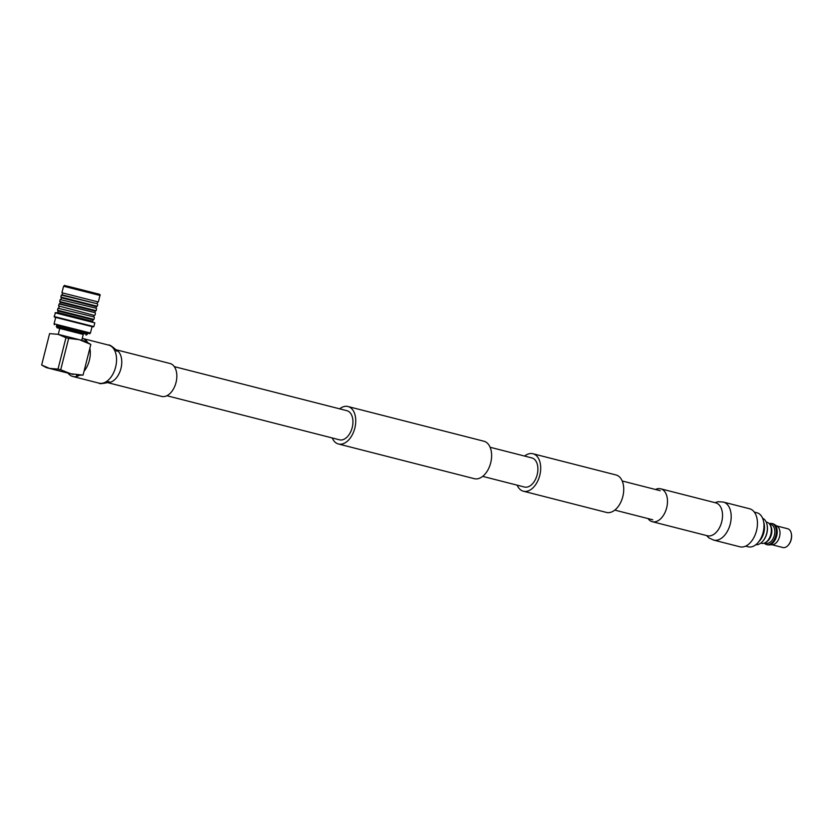 <?xml version="1.0" encoding="UTF-8"?>
<svg xmlns="http://www.w3.org/2000/svg" width="833" height="833" viewBox="0 0 833 833"><rect width="100%" height="100%" fill="white"/><g stroke="black" fill="none" stroke-linecap="round" stroke-linejoin="round"><path stroke-width="1.25" d="M524.592 456.067A19.336 11.954 104.3 0 1 532.953 453.746A19.336 11.954 104.3 0 1 539.774 475.372A19.336 11.954 104.3 0 1 523.384 491.21A19.336 11.954 104.3 0 1 517.158 485.17M532.953 453.746L615.993 474.956A19.336 11.954 104.3 0 1 622.813 496.572A19.336 11.954 104.3 0 1 606.424 512.42L523.384 491.21M332.211 437.95A19.336 11.954 -75.7 0 0 338.437 443.989A19.336 11.954 -75.7 0 0 354.816 428.152A19.336 11.954 -75.7 0 0 347.996 406.525A19.336 11.954 -75.7 0 0 339.635 408.836M338.437 443.989L474.321 478.683A19.336 11.954 -75.7 0 0 490.699 462.846A19.336 11.954 -75.7 0 0 483.879 441.219L347.996 406.525M166.86 395.727L339.5 439.814A15.025 9.288 -75.7 0 0 352.224 427.506A15.025 9.288 -75.7 0 0 346.934 410.7L174.284 366.624M490.106 447.259L531.881 457.931A15.025 9.288 104.3 0 1 537.181 474.727A15.025 9.288 104.3 0 1 524.457 487.034L482.682 476.372M89.86 348.236A19.628 12.131 104.3 0 1 89.35 360.366A19.628 12.131 104.3 0 1 84.029 371.289M79.583 375.204A19.628 12.131 104.3 0 1 72.721 376.443A19.628 12.131 104.3 0 1 68.014 373.142M115.735 349.652L170.036 363.511A16.972 10.496 104.3 0 1 176.023 382.503A16.972 10.496 104.3 0 1 161.633 396.414L107.332 382.545M82.248 338.375A19.628 12.131 104.3 0 1 82.436 338.417A19.628 12.131 104.3 0 1 87.798 342.686M713.621 540.086L739.881 546.792A19.628 12.131 -75.7 0 0 756.51 530.715A19.628 12.131 -75.7 0 0 749.596 508.765L723.325 502.06A19.628 12.131 -75.7 0 0 723.294 502.049A19.628 12.131 -75.7 0 1 730.249 524.009A19.628 12.131 -75.7 0 1 713.662 540.096A19.628 12.131 -75.7 0 1 713.621 540.086L708.935 537.92L706.582 535.557M648.032 518.584A16.972 10.496 -75.7 0 0 652.281 521.697A16.972 10.496 -75.7 0 0 666.671 507.786A16.972 10.496 -75.7 0 0 660.684 488.794A16.972 10.496 -75.7 0 0 655.456 489.481M83.248 334.429L56.977 327.754L83.248 334.397L81.759 340.312M53.999 369.581L73.304 374.434L53.999 369.581M68.462 373.184L49.938 368.53L68.462 373.184M56.259 326.546L87.226 334.387L87.548 333.138L56.571 325.307L56.977 327.754M61.913 292.758L98.325 301.973L61.913 292.758L63.568 286.229C66.057 285.032 61.881 285.105 68.473 286.417L95.556 293.331M97.492 302.212L97.107 303.712L62.152 294.872L61.319 295.101L60.83 297.058L97.232 306.273L96.409 306.69L61.361 297.818L60.83 297.058M97.107 303.712L61.319 295.101M96.409 306.69L96.024 308.189L60.195 299.547L59.705 301.504L96.107 310.709L95.285 311.125L60.236 302.264L59.705 301.504M96.024 308.189L60.205 299.547M95.285 311.125L94.9 312.625L59.861 303.764L59.081 303.983L58.581 305.94L94.202 315.374L58.581 305.94M94.9 312.625L59.081 303.983M94.202 315.374L93.827 316.873L57.998 308.231L57.508 310.188L93.91 319.403L93.077 319.82L58.039 310.948L57.508 310.188M93.827 316.873L57.998 308.231M93.077 319.82L92.702 321.319L57.664 312.448L56.811 312.916M92.702 321.319L56.873 312.677M55.082 312.791L94.806 322.84L55.624 312.635L54.135 316.53L93.869 326.578L54.562 317.144L55.696 317.446L54.083 323.818L90.443 333.023L89.777 333.71L56.571 325.328M93.192 326.911L55.696 317.425M87.538 333.169L89.777 333.71M68.65 338.375L79.364 339.697L58.112 334.325L49.595 333.616L41.65 365.021L49.491 368.384L46.242 367.592L73.273 374.454L49.491 368.384L58.008 369.102L65.953 337.698L68.65 338.375L60.705 369.779L58.008 369.102M90.828 344.414L79.364 339.697L85.133 341.197L90.828 344.414L83.061 375.11L76.521 375.256M49.595 333.616L58.112 334.325L65.953 337.698M46.242 367.592L41.65 365.021M60.705 369.779L70.753 373.757L83.061 375.11M745.639 546.136L748.253 546.802A17.566 10.86 -75.7 0 0 757.884 542.772A17.566 10.86 -75.7 0 0 763.143 532.412A17.566 10.86 -75.7 0 0 763.465 520.927A17.566 10.86 -75.7 0 0 756.947 512.764L754.323 512.097M757.884 542.772L759.738 540.69A13.703 8.476 -75.7 0 0 763.84 532.61A13.703 8.476 -75.7 0 0 764.09 523.645L763.465 520.927M755.854 544.709A13.703 8.476 -75.7 0 0 762.622 541.419A13.703 8.476 -75.7 0 0 766.724 533.339A13.703 8.476 -75.7 0 0 766.974 524.384A13.703 8.476 -75.7 0 0 762.601 518.251M762.778 541.242A13.057 8.07 -75.7 0 0 762.934 541.075A13.057 8.07 -75.7 0 0 766.839 533.38A13.057 8.07 -75.7 0 0 767.078 524.842A13.057 8.07 -75.7 0 0 767.026 524.613M760.81 543.106L761.591 543.303A10.871 6.726 -75.7 0 0 765.694 542.429A10.871 6.726 -75.7 0 0 770.806 534.39A10.871 6.726 -75.7 0 0 770.15 524.967A10.871 6.726 -75.7 0 0 766.964 522.239L766.193 522.041M765.694 542.429L766.881 541.648A9.6 5.935 -75.7 0 0 771.4 534.557A9.6 5.935 -75.7 0 0 770.827 526.227L770.15 524.967M764.954 542.856L766.204 543.178A9.6 5.935 -75.7 0 0 774.346 535.307A9.6 5.935 -75.7 0 0 770.962 524.561L769.702 524.238M764.298 543.126A10.871 6.726 -75.7 0 0 766.599 544.584A10.871 6.726 -75.7 0 0 775.815 535.671A10.871 6.726 -75.7 0 0 771.983 523.52A10.871 6.726 -75.7 0 0 769.265 523.686M766.599 544.584L767.485 544.803A10.871 6.726 -75.7 0 0 768.838 544.928A10.871 6.726 -75.7 0 0 776.7 535.9A10.871 6.726 -75.7 0 0 774.107 524.28A10.871 6.726 -75.7 0 0 772.868 523.738L771.983 523.52M768.838 544.928L772.524 544.678A9.694 5.998 -75.7 0 0 779.542 536.629A9.694 5.998 -75.7 0 0 777.231 526.269L774.107 524.28M771.91 544.72L782.853 547.52A9.694 5.998 -75.7 0 0 788.164 545.292A9.694 5.998 -75.7 0 0 791.069 539.576A9.694 5.998 -75.7 0 0 791.246 533.235A9.694 5.998 -75.7 0 0 787.654 528.736L776.7 525.935M788.32 545.105A9.048 5.592 -75.7 0 0 788.476 544.938A9.048 5.592 -75.7 0 0 791.183 539.607A9.048 5.592 -75.7 0 0 791.35 533.693A9.048 5.592 -75.7 0 0 791.298 533.464M115.787 349.725A16.972 10.496 104.3 0 1 120.962 368.446A16.972 10.496 104.3 0 1 107.415 382.514M108.654 345.112A19.628 12.131 104.3 0 1 108.696 345.122A19.628 12.131 104.3 0 1 115.62 367.072A19.628 12.131 104.3 0 1 99.023 383.159A19.628 12.131 104.3 0 1 98.981 383.149L72.721 376.443M707.623 535.827L707.342 535.754A16.972 10.496 -75.7 0 0 707.373 535.765A16.972 10.496 -75.7 0 0 721.722 521.843A16.972 10.496 -75.7 0 0 715.734 502.851A16.972 10.496 -75.7 0 0 715.703 502.84M68.473 286.417L96.826 293.601C99.679 294.174 100.731 294.788 99.981 295.444L63.568 286.229M614.785 510.098L652.791 519.802M622.22 480.995L660.215 490.699M114.662 349.371L116.807 351.214C117.942 350.943 109.196 343.758 108.696 345.122L82.436 338.417M106.26 382.274L109.019 381.691C109.925 382.514 98.575 384.523 99.231 383.211L98.981 383.149M660.684 488.794L716.036 502.924M714.985 502.663L718.192 501.705L723.325 502.06M707.342 535.754L652.281 521.697M58.258 334.366L59.747 328.452M62.537 293.362L62.152 294.872M61.361 297.818L60.986 299.318M60.236 302.264L59.861 303.764M59.164 306.513L58.789 308.012M58.039 310.948L57.664 312.448M54.562 317.144L54.135 316.53M54.343 324.735L54.083 323.818M92.057 326.63L90.443 333.023M94.816 322.85L93.869 326.578M94.41 317.446L93.91 319.403M95.483 313.198L94.993 315.155M96.607 308.751L96.107 310.709M97.732 304.316L97.232 306.273M99.981 295.444L98.325 301.973M86.028 335.105L87.226 334.387"/></g></svg>
